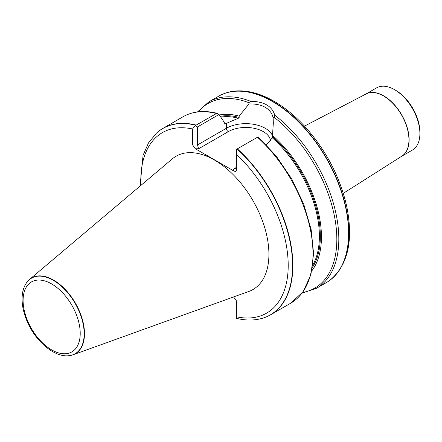 <?xml version="1.0" encoding="UTF-8"?>
<svg xmlns="http://www.w3.org/2000/svg" width="442" height="442" viewBox="0 0 442 442"><rect width="100%" height="100%" fill="white"/><g stroke="black" fill="none" stroke-linecap="round" stroke-linejoin="round"><path stroke-width="0.66" d="M69.565 355.617A43.747 25.255 -120 0 0 69.703 355.6A43.747 25.255 -120 0 0 73.052 354.799L248.813 291.449A76.941 44.421 -120 0 0 265.786 231.47A76.941 44.421 -120 0 0 214.514 160.054A76.941 44.421 -120 0 0 172.281 158.893L29.542 279.427A43.747 25.255 -120 0 0 27.172 281.924A43.747 25.255 -120 0 0 27.084 282.04M236.382 318.251L236.382 300.792L233.575 296.941M263.305 317.997A107.644 62.145 -120 0 0 263.443 317.953A107.644 62.145 -120 0 0 270.57 314.809A107.644 62.145 -120 0 0 237.337 148.855L236.382 149.407L236.382 170.214C236.216 171.474 235.304 171.689 233.647 170.872L195.381 148.777L192.646 144.965L192.646 128.998L193.602 127.086L196.171 125.092A107.644 62.145 -120 0 0 162.932 128.368A107.644 62.145 -120 0 0 156.639 132.97A107.644 62.145 -120 0 0 156.534 133.064M196.171 125.092L216.784 113.312L219.066 114.484L224.298 122.412L224.298 123.738L224.785 124.047L238.398 118.218L239.166 117.434L239.166 116.124A92.787 53.57 -120 0 0 219.398 114.981M258.128 136.854L237.337 148.855M224.298 123.738L224.785 124.047A90.555 52.283 -120 0 0 224.343 123.959M311.848 270.813A92.787 53.57 -120 0 0 272.499 135.374L272.3 137.788L266.427 144.865M239.166 116.124L248.951 103.942L248.835 102.677L250.603 101.301C263.951 101.445 272.023 106.102 274.808 115.274L274.062 117.246L273.134 117.904L273.322 123.08L272.499 135.374M302.096 293.107L316.527 288.278L326.295 282.637A107.644 62.145 -120 0 0 329.522 280.537A107.644 62.145 -120 0 0 339.141 185.502A107.644 62.145 -120 0 0 260.371 95.66A107.644 62.145 -120 0 0 222.088 94.455A107.644 62.145 -120 0 0 218.652 96.196L208.884 101.837L197.486 111.914M73.052 354.799A43.747 25.255 -120 0 0 82.704 320.693A43.747 25.255 -120 0 0 53.554 280.09A43.747 25.255 -120 0 0 29.542 279.427M219.066 114.484L197.48 126.948L197.48 144.965L226.354 128.296L226.354 123.141M273.134 117.904C271.322 108.854 262.078 103.505 248.945 103.942M195.552 125.832L197.48 126.948M233.647 169.004L235.58 168.811L236.382 167.424L233.647 169.004L233.647 170.872M270.537 140.937A24.774 14.304 0 0 0 254.625 128.39A24.774 14.304 0 0 0 228.287 131.644L198.613 148.777L197.48 144.965L192.646 144.965M401.817 156.175L412.469 150.02A35.879 20.713 -120 0 0 419.9 133.6A35.879 20.713 -120 0 0 394.529 89.654A35.879 20.713 -120 0 0 376.59 87.875L365.932 94.024M395.739 90.35L394.529 89.654L395.739 90.35A34.172 19.73 60 0 1 419.9 132.202L419.9 133.6M192.646 128.998A104.218 60.167 -120 0 0 140.948 185.353M236.382 316.765A104.218 60.167 -120 0 0 288.206 265.427A104.218 60.167 -120 0 0 236.382 154.247M195.961 125.29A107.583 62.112 -120 0 0 156.435 133.158L156.639 132.97M216.293 113.472A107.644 62.145 -120 0 0 183.06 116.749C192.916 111.196 204.37 110.075 217.425 113.379M270.57 314.809L290.698 303.19A107.644 62.145 -120 0 0 257.459 137.235M238.398 118.218A90.555 52.283 -120 0 0 220.801 117.102M312.831 265.073A90.555 52.283 -120 0 0 272.3 137.788M312.488 267.366A91.24 52.675 -120 0 0 272.499 136.683M239.166 117.434A91.24 52.675 -120 0 0 220.293 116.334M248.835 102.677A106.61 61.554 -120 0 0 198.265 111.82M250.603 101.301A107.644 62.145 -120 0 0 208.884 101.837M316.527 288.278A107.644 62.145 -120 0 0 335.124 209.817A107.644 62.145 -120 0 0 274.808 115.274M53.311 280.322A43.636 25.194 -120 0 0 26.995 282.156C23.84 286.416 22.21 291.781 22.1 298.262C22.012 305.052 23.454 312.174 26.415 319.621C34.553 340.555 54.2 357.948 69.422 355.633A43.636 25.194 -120 0 0 83.008 323.433A43.636 25.194 -120 0 0 53.311 280.322M51.653 283.93A40.388 23.321 60 0 1 76.389 347.677A40.388 23.321 60 0 1 26.918 319.118A40.388 23.321 60 0 1 51.653 283.93M236.382 318.317C246.039 320.699 254.973 320.61 263.172 318.041A107.583 62.112 -120 0 0 291.162 247.945A107.583 62.112 -120 0 0 237.061 149.015M302.571 292.482A106.61 61.554 -120 0 0 335.263 220.729A106.61 61.554 -120 0 0 274.062 117.246M228.287 131.644A2.735 1.58 -120 0 1 226.354 128.296A27.509 15.884 180 0 1 253.161 124.224A27.509 15.884 180 0 1 272.499 135.694M198.613 148.777L195.381 148.777M329.633 280.455A107.61 62.129 -120 0 0 329.749 280.372A107.61 62.129 -120 0 0 342.08 193.204A107.61 62.129 -120 0 0 272.714 101.411A107.61 62.129 -120 0 0 222.343 94.339A107.61 62.129 -120 0 0 222.215 94.395M343.301 193.342L401.949 156.092A35.885 20.719 -120 0 0 406.894 127.197A35.885 20.719 -120 0 0 383.573 95.975A35.885 20.719 -120 0 0 366.075 93.953L304.488 126.114M401.844 156.153A35.879 20.713 -120 0 0 407.132 127.346A35.879 20.713 -120 0 0 383.739 95.881A35.879 20.713 -120 0 0 365.965 94.008M140.064 186.099L143.075 155.291L148.506 142.904L156.435 133.158M162.932 128.368L183.06 116.749M69.422 355.633L69.703 355.6M290.698 303.19L303.118 291.726L310.892 274.78L313.593 253.57L311.129 229.486L303.704 204.099L291.814 179.098L276.272 156.153L258.106 136.799M273.311 123.08L273.311 124.279M329.522 280.537L329.749 280.372C348.036 265.266 353.661 240.426 346.616 205.856C340.031 177.446 326.782 151.75 306.875 128.749C296.593 117.163 285.703 108.03 274.211 101.356C261.504 94.035 249.343 90.549 237.73 90.886C232.221 91.096 227.094 92.245 222.343 94.339L222.088 94.455"/></g></svg>
